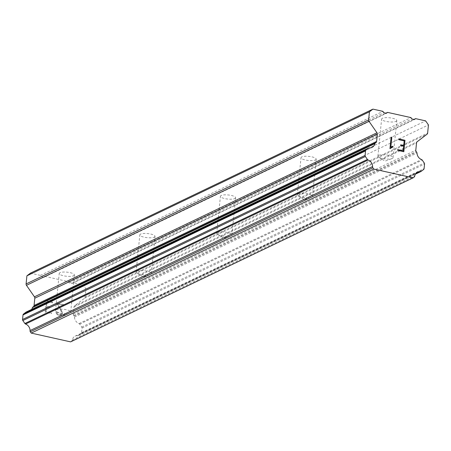 <?xml version="1.0" encoding="UTF-8"?>
<svg xmlns="http://www.w3.org/2000/svg" width="451" height="451" viewBox="0 0 451 451"><rect width="100%" height="100%" fill="white"/><g stroke="black" fill="none" stroke-linecap="round" stroke-linejoin="round"><path stroke-width="0.34" stroke-dasharray="2.25 1.69" d="M56.274 309.781A7.628 2.063 5.7 0 1 64.905 309.454A7.628 2.063 5.7 0 1 70.711 312.064A7.628 2.063 5.7 0 1 69.973 312.836A7.628 2.063 5.7 0 1 69.651 312.966A7.628 2.063 5.7 0 1 62.92 313.36A7.628 2.063 5.7 0 1 56.392 311.647A7.628 2.063 5.7 0 1 55.535 310.547A7.628 2.063 5.7 0 1 56.274 309.781M73.676 275.741A7.628 2.063 -174.3 0 0 74.415 274.969A7.628 2.063 -174.3 0 0 68.603 272.359A7.628 2.063 -174.3 0 0 59.977 272.686A7.628 2.063 -174.3 0 0 59.239 273.453A7.628 2.063 -174.3 0 0 65.045 276.063A7.628 2.063 -174.3 0 0 73.676 275.741M136.867 271.181A7.628 2.063 5.7 0 1 145.498 270.859A7.628 2.063 5.7 0 1 151.31 273.464A7.628 2.063 5.7 0 1 150.566 274.236A7.628 2.063 5.7 0 1 150.251 274.371A7.628 2.063 5.7 0 1 143.514 274.76A7.628 2.063 5.7 0 1 136.991 273.047A7.628 2.063 5.7 0 1 136.129 271.953A7.628 2.063 5.7 0 1 136.867 271.181M154.27 237.141A7.628 2.063 -174.3 0 0 155.009 236.375A7.628 2.063 -174.3 0 0 149.202 233.765A7.628 2.063 -174.3 0 0 140.571 234.086A7.628 2.063 -174.3 0 0 139.833 234.858A7.628 2.063 -174.3 0 0 145.645 237.468A7.628 2.063 -174.3 0 0 154.27 237.141M217.461 232.581A7.628 2.063 5.7 0 1 226.092 232.259A7.628 2.063 5.7 0 1 231.904 234.87A7.628 2.063 5.7 0 1 231.166 235.636A7.628 2.063 5.7 0 1 230.844 235.772A7.628 2.063 5.7 0 1 224.108 236.166A7.628 2.063 5.7 0 1 217.585 234.447A7.628 2.063 5.7 0 1 216.722 233.353A7.628 2.063 5.7 0 1 217.461 232.581M234.864 198.547A7.628 2.063 -174.3 0 0 235.602 197.775A7.628 2.063 -174.3 0 0 229.796 195.165A7.628 2.063 -174.3 0 0 221.165 195.492A7.628 2.063 -174.3 0 0 220.426 196.258A7.628 2.063 -174.3 0 0 226.239 198.868A7.628 2.063 -174.3 0 0 234.864 198.547M298.06 193.986A7.628 2.063 5.7 0 1 306.686 193.659A7.628 2.063 5.7 0 1 312.498 196.27A7.628 2.063 5.7 0 1 311.759 197.042A7.628 2.063 5.7 0 1 311.438 197.172A7.628 2.063 5.7 0 1 304.701 197.566A7.628 2.063 5.7 0 1 298.179 195.852A7.628 2.063 5.7 0 1 297.316 194.753A7.628 2.063 5.7 0 1 298.06 193.986M315.458 159.947A7.628 2.063 -174.3 0 0 316.202 159.175A7.628 2.063 -174.3 0 0 310.389 156.57A7.628 2.063 -174.3 0 0 301.758 156.892A7.628 2.063 -174.3 0 0 301.02 157.664A7.628 2.063 -174.3 0 0 306.832 160.268A7.628 2.063 -174.3 0 0 315.458 159.947M378.654 155.386A7.628 2.063 5.7 0 1 387.279 155.065A7.628 2.063 5.7 0 1 393.092 157.67A7.628 2.063 5.7 0 1 392.353 158.442A7.628 2.063 5.7 0 1 392.032 158.577A7.628 2.063 5.7 0 1 385.295 158.966A7.628 2.063 5.7 0 1 378.772 157.252A7.628 2.063 5.7 0 1 377.915 156.159A7.628 2.063 5.7 0 1 378.654 155.386M396.057 121.347A7.628 2.063 -174.3 0 0 396.795 120.58A7.628 2.063 -174.3 0 0 390.983 117.97A7.628 2.063 -174.3 0 0 382.358 118.292A7.628 2.063 -174.3 0 0 381.614 119.064A7.628 2.063 -174.3 0 0 387.426 121.674A7.628 2.063 -174.3 0 0 396.057 121.347M46.013 311.573L46.47 306.996L46.025 311.573L51.538 312.802L46.025 311.573M46.47 306.996L49.486 307.661L46.481 306.99M49.48 307.661L49.554 306.9L49.486 307.661M49.554 306.9L46.554 306.223L49.565 306.894M46.549 306.229L47.005 301.646L46.554 306.223M47.005 301.646L52.53 302.875L47.017 301.64M52.525 302.875L52.598 302.114L52.53 302.875M52.598 302.114L46.363 300.721L45.224 312.182L51.453 313.569L51.538 312.802L51.465 313.563L45.23 312.177L46.374 300.721L52.609 302.108M56.042 311.624L55.975 312.312L56.048 311.618L56.775 311.782L56.042 311.624M55.975 312.312L56.369 313.541L55.98 312.306M56.369 313.541L56.849 314.217L56.381 313.535M56.849 314.217L57.841 314.995L56.854 314.212M57.841 314.995L59.915 315.452L57.852 314.99M59.904 315.452L61.003 315.136L59.915 315.452M61.59 314.691L62.221 313.687L61.601 314.691M62.221 313.687L62.334 312.554L62.227 313.687M62.334 312.554L61.922 311.342L62.339 312.554M61.922 311.342L60.62 308.85L61.934 311.342M60.62 308.85L57.694 304.03L60.631 308.845M57.694 304.03L63.563 305.338L57.7 304.025M63.563 305.338L63.636 304.577L63.568 305.333M63.636 304.577L56.251 302.925L61.212 311.32L61.59 312.475L60.919 314.381L59.921 314.674L57.976 314.24L57.08 313.524L56.775 311.782L57.091 313.518L57.982 314.24L59.927 314.674L60.93 314.375L61.601 312.47L59.944 308.867L56.262 302.925L63.647 304.572M70.604 341.875L71.715 341.029A1.409 1.24 64.4 0 0 72.194 339.953A6.573 5.778 64.4 0 1 75.12 336.17A6.573 5.778 64.4 0 1 77.792 335.679A1.409 1.24 64.4 0 0 78.553 335.459L81.101 333.52A1.409 1.24 64.4 0 0 81.563 332.652L82.02 328.108A1.409 1.24 64.4 0 0 81.744 327.071L79.703 324.122A1.409 1.24 64.4 0 0 79.01 323.576A6.573 5.778 64.4 0 1 74.477 317.036A1.409 1.24 64.4 0 0 74.015 316.14L73.643 315.604A1.877 1.652 64.4 0 1 73.276 314.223L74.003 306.951A1.877 1.652 64.4 0 1 74.624 305.789L84.489 298.263A1.877 1.652 64.4 0 0 85.115 297.102L85.921 288.99L83.097 284.914L73.085 282.681L71.918 283.566L69.392 283.002L68.451 281.644L45.055 276.429L43.888 277.32L41.357 276.756L40.415 275.398L30.409 273.165M31.671 309.409A6.573 5.778 64.4 0 1 29.45 311.444A6.573 5.778 64.4 0 1 26.761 311.929A1.409 1.24 64.4 0 0 26.4 311.957M403.651 146.22L403.188 150.809M400.646 145.549L403.645 146.225M400.719 144.794L400.635 145.555M398.746 138.885L398.661 139.647L404.175 140.875L403.718 145.459M397.675 149.58L397.59 150.341L403.837 151.728M392.889 147.049L391.784 147.376M391.102 137.166L389.952 148.621M391.727 146.598L390.814 147.297M68.451 281.644L410.979 117.604M45.055 276.429L385.943 113.173M69.392 283.002L411.921 118.963M71.918 283.566L414.446 119.526M73.085 282.681L413.979 119.425M83.097 284.914L425.626 120.874M85.921 288.99L428.45 124.95M74.015 316.14L416.544 152.1M74.477 317.036L417.006 152.996M72.194 339.953L414.717 175.913M40.415 275.398L382.944 111.352M41.357 276.756L383.886 112.716M43.888 277.32L386.417 113.28M85.115 297.102L427.638 133.062M84.489 298.263L427.018 134.223M74.624 305.789L417.152 141.749M74.003 306.951L416.532 142.911M73.276 314.223L415.805 150.183M73.643 315.604L416.172 151.564M79.01 323.576L421.538 159.536M79.703 324.122L422.226 160.082M81.744 327.071L424.273 163.031M82.02 328.108L424.543 164.068M81.563 332.652L424.092 168.606M81.101 333.52L423.624 169.48M78.553 335.459L421.082 171.419M77.792 335.679L415.591 173.906M71.715 341.029L414.243 176.989M26.761 311.929L369.29 147.889M70.711 312.064L74.415 274.969M151.31 273.464L155.009 236.375M231.904 234.87L235.602 197.775M312.498 196.27L316.202 159.175M393.092 157.67L396.795 120.58M378.772 157.252L385.081 161.131L392.032 158.577M377.915 156.159L381.614 119.064M298.179 195.852L304.487 199.731L311.438 197.172M297.316 194.753L301.02 157.664M217.585 234.447L223.893 238.331L230.844 235.772M216.722 233.353L220.426 196.258M136.991 273.047L143.3 276.925L150.251 274.371M136.129 271.953L139.833 234.858M56.392 311.647L62.7 315.525L69.651 312.966M55.535 310.547L59.239 273.453M78.367 335.578L415.433 174.154M75.12 336.17L417.643 172.13M29.45 311.444L371.974 147.404"/><path stroke-width="0.68" d="M26.4 311.957A1.409 1.24 64.4 0 0 26 312.148L23.469 314.076A1.409 1.24 64.4 0 0 23.001 314.95L22.55 319.488A1.409 1.24 64.4 0 0 22.826 320.526L24.878 323.491A1.409 1.24 64.4 0 0 25.566 324.038A6.573 5.778 64.4 0 1 30.087 330.566A1.409 1.24 64.4 0 0 30.33 331.806L31.226 333.097L70.604 341.875L413.133 177.835L373.755 169.057L372.859 167.761A1.409 1.24 -115.6 0 1 372.616 166.52A6.573 5.778 64.4 0 0 368.095 159.998A1.409 1.24 -115.6 0 1 367.407 159.451L365.355 156.486A1.409 1.24 -115.6 0 1 365.079 155.448L365.53 150.91A1.409 1.24 -115.6 0 1 365.998 150.036L368.523 148.108A1.409 1.24 -115.6 0 1 369.29 147.889A6.573 5.778 64.4 0 0 371.974 147.404A6.573 5.778 64.4 0 0 374.905 143.61A1.409 1.24 -115.6 0 1 375.525 142.95L375.982 142.601A1.877 1.652 64.4 0 0 376.602 141.439L377.329 134.167A1.877 1.652 64.4 0 0 376.963 132.786L368.991 121.285A1.877 1.652 -115.6 0 1 368.625 119.904L369.437 111.792L372.932 109.125L382.944 111.352L383.886 112.716L386.417 113.28L387.584 112.389L410.979 117.604L411.921 118.963L414.446 119.526L415.613 118.641L425.626 120.874L428.45 124.95L427.638 133.062A1.877 1.652 -115.6 0 1 427.018 134.223L417.152 141.749A1.877 1.652 64.4 0 0 416.532 142.911L415.805 150.183A1.877 1.652 64.4 0 0 416.172 151.564L416.544 152.1A1.409 1.24 -115.6 0 1 417.006 152.996A6.573 5.778 64.4 0 0 421.538 159.536A1.409 1.24 -115.6 0 1 422.226 160.082L424.273 163.031A1.409 1.24 -115.6 0 1 424.543 164.068L424.092 168.606A1.409 1.24 -115.6 0 1 423.624 169.48L421.082 171.419A1.409 1.24 -115.6 0 1 420.321 171.639A6.573 5.778 64.4 0 0 417.643 172.13A6.573 5.778 64.4 0 0 414.717 175.913A1.409 1.24 -115.6 0 1 414.243 176.989L413.133 177.835M31.671 309.409A6.573 5.778 64.4 0 0 32.376 307.65L374.905 143.61M372.932 109.125L30.409 273.165L26.908 275.832L26.096 283.944A1.877 1.652 64.4 0 0 26.462 285.325L34.434 296.826A1.877 1.652 64.4 0 1 34.8 298.212L34.073 305.479A1.877 1.652 64.4 0 1 33.453 306.641L33.002 306.99A1.409 1.24 64.4 0 0 32.376 307.65M403.825 151.722L404.97 140.272L403.837 151.728L397.602 150.335L397.681 149.574L403.194 150.803L403.651 146.22L400.646 145.549L400.719 144.788L403.73 145.459L400.719 144.794M403.73 145.459L404.186 140.875L398.667 139.641L398.746 138.88L404.981 140.272L398.746 138.885M403.188 150.809L397.675 149.58M392.979 146.237L392.9 147.043L392.973 146.242L391.727 146.598L392.973 146.242M392.9 147.043L389.957 148.616L391.102 137.16L391.818 137.318L390.825 147.297L391.727 146.598M391.795 147.376L390.109 148.65M390.825 147.297L391.812 137.324L391.102 137.166M385.943 113.173L387.584 112.389M413.979 119.425L415.613 118.641M31.226 333.097L373.755 169.057M30.087 330.566L372.616 166.52M32.996 306.99L375.435 142.995M26.908 275.832L369.437 111.792M415.591 173.906L420.321 171.639M30.33 331.806L372.859 167.761M25.566 324.038L368.095 159.998M24.878 323.491L367.407 159.451M22.826 320.526L365.355 156.486M22.55 319.488L365.079 155.448M23.001 314.95L365.53 150.91M23.469 314.076L365.998 150.036M26 312.148L368.523 148.108M33.453 306.641L375.982 142.601M34.073 305.479L376.602 141.439M34.8 298.212L377.329 134.167M34.434 296.826L376.963 132.786M26.462 285.325L368.991 121.285M26.096 283.944L368.625 119.904M415.433 174.154L420.89 171.538M26.186 312.03L368.715 147.99M32.951 307.013L375.48 142.973"/></g></svg>
